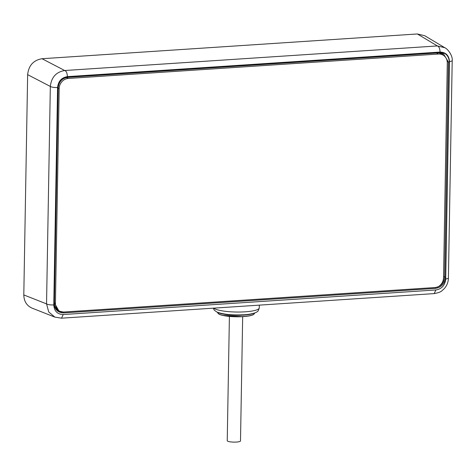 <?xml version="1.0" encoding="UTF-8"?>
<svg xmlns="http://www.w3.org/2000/svg" width="476" height="476" viewBox="0 0 476 476"><rect width="100%" height="100%" fill="white"/><g stroke="black" fill="none" stroke-linecap="round" stroke-linejoin="round"><path stroke-width="0.71" d="M417.363 33.969L424.747 35.724L444.78 47.707L437.373 45.94L64.706 70.519C56.144 71.995 51.354 77.302 50.331 86.442L46.541 303.878L48.736 311.982L54.853 317.105L32.1 308.145C26.733 305.711 23.967 301.302 23.8 294.93L27.644 74.649C28.655 65.504 33.445 60.19 42.019 58.721L417.363 33.969L437.373 45.94C439.027 46.541 439.919 48.582 440.056 52.057L67.39 76.63C61.529 77.624 58.262 81.247 57.578 87.501L53.782 304.938C54.246 311.114 57.4 314.315 63.237 314.541L61.511 318.182L54.853 317.099M449.35 62.136C448.868 55.775 445.619 52.479 439.61 52.247L67.83 76.761C61.797 77.79 58.423 81.521 57.721 87.965L53.966 303.004C54.448 309.364 57.697 312.661 63.707 312.899L435.486 288.379C441.52 287.349 444.893 283.619 445.595 277.175L449.35 62.136L448.398 62.047L443.352 53.55L439.431 52.818M440.056 52.057C445.893 52.277 449.046 55.478 449.511 61.654L445.714 279.091C445.03 285.344 441.764 288.968 435.903 289.961L434.183 293.603L61.511 318.182M444.834 47.737L444.78 47.707C447.928 48.951 453.039 56.138 452.2 60.88M217.234 312.179L218.68 313.851A18.219 3.6 1 0 0 219.293 314.196A18.219 3.6 1 0 0 243.129 316.528A18.219 3.6 1 0 0 253.476 314.457L254.975 312.839M254.148 313.964A18.219 3.6 -179 0 1 238.464 316.79A18.219 3.6 -179 0 1 219.287 314.285A18.219 3.6 -179 0 1 218.026 313.333M442.014 54.55L440.11 52.818M439.782 53.461L442.591 54.835A9.716 8.776 116.1 0 1 447.285 62.975L443.537 277.746A9.716 8.776 116.1 0 1 437.551 287.052L435.213 287.522C440.853 286.576 443.995 283.095 444.643 277.086L443.555 276.544M54.359 302.932L59.006 311.12L63.445 312.048L61.101 311.875A9.716 8.776 116.1 0 1 60.125 311.477A9.716 8.776 116.1 0 1 55.43 303.337L54.413 302.843M442.591 54.835A9.716 8.776 116.1 0 0 438.491 54.038L68.306 78.451A9.716 8.776 116.1 0 0 59.179 88.566L55.43 303.337M435.486 288.379L435.219 287.528L63.433 312.042M441.383 52.937L443.376 55.276M229.402 316.469L227.236 440.687A6.634 1.309 1 0 0 236.429 442.055A6.634 1.309 1 0 0 240.499 440.919L242.671 316.695M53.782 304.938C50.402 305.051 47.993 304.7 46.541 303.878L23.8 294.93M435.903 289.961L63.237 314.541M434.183 293.603L434.177 293.603C441.758 292.127 441.228 291.139 444.066 288.867C446.809 285.88 448.255 282.363 448.404 278.323L445.714 279.091M449.511 61.654L452.2 60.886L448.404 278.323M67.39 76.63C67.253 73.155 66.36 71.114 64.706 70.519L42.019 58.721M57.578 87.501C54.199 87.614 51.789 87.263 50.331 86.442L27.644 74.649M259.319 305.134L259.271 307.865A23.08 4.564 -179 0 1 240.695 312.012A23.08 4.564 -179 0 1 214.908 308.865A23.08 4.564 -179 0 1 213.742 308.145M253.666 313.279A19.07 3.772 -179 0 1 243.486 315.112A19.07 3.772 -179 0 1 218.526 312.667M59.179 88.566L58.161 88.072M68.306 78.451L66.396 77.517M438.491 54.038L436.421 53.026M435.219 287.528L63.445 312.048L63.707 312.899M53.966 303.004L54.359 302.819M58.114 87.78L57.721 87.965M67.83 76.761L67.538 77.338M67.651 77.332L439.372 52.836L439.61 52.247M447.202 61.499L448.398 62.047L444.643 277.086L445.595 277.175M213.242 308.174L214.242 310.126L216.669 311.917C222.946 314.398 232.068 315.35 244.021 314.761C249.769 314.505 256.457 312.91 257.427 311.471C257.867 311.649 258.48 310.447 259.271 307.865M249.376 315.868L242.861 316.683L222.72 315.398M57.31 310.096L60.125 311.477M443.352 53.55L439.372 52.836L67.598 77.35C61.981 78.296 58.84 81.795 58.167 87.84L54.413 302.879C53.961 305.735 55.49 308.484 59.006 311.12"/></g></svg>
